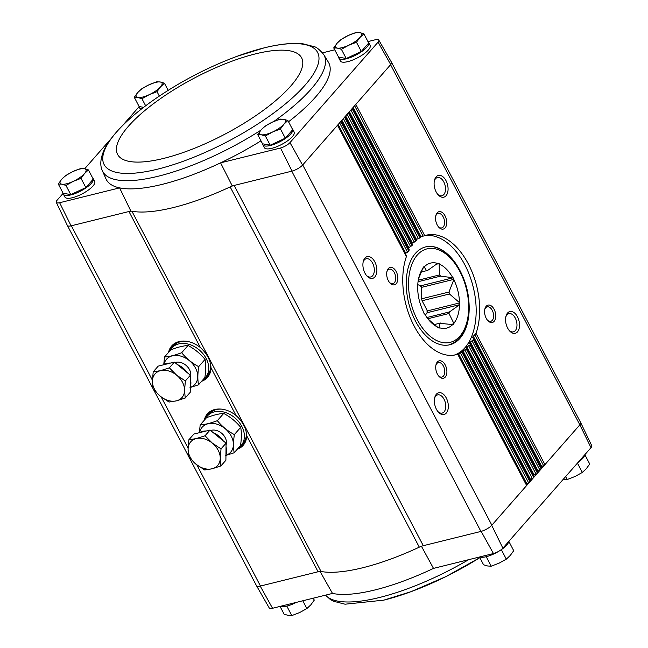 <?xml version="1.0" encoding="UTF-8"?>
<svg xmlns="http://www.w3.org/2000/svg" width="648" height="648" viewBox="0 0 648 648"><rect width="100%" height="100%" fill="white"/><g stroke="black" fill="none" stroke-linecap="round" stroke-linejoin="round"><path stroke-width="0.97" d="M421.394 546.175L433.496 568.393L493.444 553.546A8.027 2.47 -27.7 0 0 502.88 548.168L491.719 525.35A8.967 2.754 152.3 0 1 481.156 531.368L493.444 553.546M63.229 193.234L57 200.337A8.027 2.47 -27.7 0 0 56.279 202.346A8.027 2.47 -27.7 0 0 59.632 202.727L71.094 225.844L130.847 211.046A126.546 38.896 -27.7 0 0 131.909 211.248L321.044 571.495A126.546 38.896 -27.7 0 0 419.297 547.163A8.959 2.754 -27.7 0 1 423.298 545.705L234.155 185.45A8.959 2.754 -27.7 0 0 230.153 186.907A126.546 38.896 -27.7 0 0 232.259 185.919L292.021 171.113A8.967 2.754 152.3 0 0 302.584 165.094L390.574 64.727L579.855 424.829L591 447.663A8.027 2.47 -27.7 0 0 591.721 445.654L580.665 422.577A8.967 2.754 -27.7 0 0 580.6 422.472M591 447.663L502.88 548.168M272.549 608.27L260.229 586.1A8.967 2.754 152.3 0 1 256.503 585.727L269.22 607.937A8.027 2.47 -27.7 0 0 272.549 608.27L332.489 593.422L319.991 571.293M260.229 586.1L318.087 571.763A8.959 2.754 -27.7 0 1 321.044 571.495M423.298 545.705L481.156 531.368M260.852 130.199A125.032 38.426 -27.7 0 1 216.432 154.791A125.032 38.426 -27.7 0 1 102.238 170.465L106.134 179.229A125.615 38.605 -27.7 0 0 119.58 187.871A125.615 38.605 -27.7 0 0 220.579 162.851L280.527 148.003L292.021 171.113M139.239 106.539L122.594 125.526M110.865 138.907L84.677 168.772M59.632 202.727L119.58 187.871L130.847 211.046M92.696 178.062A16.799 5.16 152.3 0 1 93.207 178.637L94.689 181.472A16.799 5.16 152.3 0 1 88.428 190.01A16.799 5.16 152.3 0 1 72.414 197.721A16.799 5.16 152.3 0 1 64.946 197.089L63.455 194.262A16.799 5.16 152.3 0 1 63.269 193.242M260.982 140.819A125.615 38.605 -27.7 0 1 220.579 162.851L232.259 185.919M322.51 52.844L334.733 49.815M367.959 41.585L375.451 39.73A8.027 2.47 -27.7 0 1 378.78 40.063L391.497 62.273A8.967 2.754 -27.7 0 1 390.712 64.573L390.574 64.727M58.271 184L63.107 193.209L70.77 194.619L85.852 187.572L93.255 179.123L88.42 169.914L84.451 173.632L81.016 178.362L73.208 181.375L65.934 185.409L61.835 184.194L58.271 184L61.706 179.269L65.675 175.551L72.949 171.518L80.757 168.504L84.321 168.699L88.42 169.914M257.71 134.59L262.545 143.799L270.216 145.209L285.29 138.162L292.702 129.713L287.866 120.504L283.897 124.222L280.454 128.952L272.654 131.965L265.38 135.999L261.282 134.784L257.71 134.59L261.152 129.859L265.121 126.141L272.395 122.108L280.195 119.094L283.767 119.289L287.866 120.504M159.335 96.074L157.019 91.668L149.218 94.681L141.944 98.715L137.846 97.5L134.282 97.305L139.118 106.515L143.605 107.341M333.72 47.895L338.556 57.105L346.226 58.514L361.301 51.467L368.712 43.019L363.876 33.809L359.899 37.527L356.465 42.258L348.656 45.271L341.391 49.305L337.292 48.09L333.72 47.895L337.163 43.157L341.132 39.439L348.405 35.413L356.206 32.4L359.778 32.594L363.876 33.809M491.719 525.35L491.856 525.188A8.959 2.754 -27.7 0 1 480.913 531.425L291.77 171.177M579.855 424.829A8.967 2.754 -27.7 0 0 580.665 422.577M469.241 343.189L473.324 339.657A61.592 36.572 76.1 0 0 473.672 338.969L541.631 468.415L579.717 424.983A8.959 2.754 -27.7 0 0 580.649 422.553L391.554 62.386M189.111 457.358L256.486 585.703A8.967 2.754 152.3 0 1 256.446 585.614M256.486 585.703A8.959 2.754 -27.7 0 0 260.472 586.043L196.895 464.94M204.258 420.269A23.822 17.715 41.2 0 1 211.677 410.63A23.822 17.715 41.2 0 1 236.042 415.49C242.765 421.71 246.313 428.458 246.669 435.723A23.822 17.715 41.2 0 1 245.867 440.608A23.822 17.715 41.2 0 1 237.281 449.218M168.585 352.334A23.822 17.715 41.2 0 1 176.005 342.695A23.822 17.715 41.2 0 1 200.378 347.555C207.101 353.776 210.641 360.523 210.997 367.789A23.822 17.715 41.2 0 1 210.195 372.665A23.822 17.715 41.2 0 1 201.617 381.283M473.745 338.264L541.825 467.929A1.79 0.551 -27.7 0 1 541.631 468.415L491.856 525.188L302.721 164.94M446.043 195.737A11.202 6.65 76.1 0 0 444.828 178.759A11.202 6.65 76.1 0 0 434.508 180.144A11.202 6.65 76.1 0 0 438.145 194.821A11.202 6.65 76.1 0 0 446.043 195.737M445.087 227.942A8.959 5.322 76.1 0 0 444.123 214.358A8.959 5.322 76.1 0 0 435.861 215.468A8.959 5.322 76.1 0 0 438.769 227.205A8.959 5.322 76.1 0 0 445.087 227.942M517.501 331.849A11.202 6.65 76.1 0 0 516.286 314.871A11.202 6.65 76.1 0 0 505.966 316.256A11.202 6.65 76.1 0 0 509.603 330.934A11.202 6.65 76.1 0 0 517.501 331.849M494.132 321.351A8.959 5.322 76.1 0 0 493.16 307.768A8.959 5.322 76.1 0 0 484.906 308.869A8.959 5.322 76.1 0 0 487.814 320.614A8.959 5.322 76.1 0 0 494.132 321.351M472.246 337.486L476.021 333.372A61.592 36.572 76.1 0 0 469.006 265.251A61.592 36.572 76.1 0 0 426.408 235.175A61.592 36.572 76.1 0 0 424.724 235.661L421.103 236.755L353.176 107.382M465.839 347.506L470.067 344.874A61.592 36.572 76.1 0 0 470.48 344.307L537.88 472.692A1.79 0.551 -27.7 0 0 538.067 472.206L470.626 343.748M461.635 351.548L466.285 349.094A61.592 36.572 76.1 0 0 466.763 348.648L534.13 476.977A1.79 0.551 -27.7 0 0 534.317 476.491L466.965 348.203M457.026 354.197L461.975 352.31A61.592 36.572 76.1 0 0 462.51 351.986L530.38 481.253A1.79 0.551 -27.7 0 0 530.566 480.767L462.794 351.678M446.302 413.051A11.202 6.65 76.1 0 0 445.087 396.074A11.202 6.65 76.1 0 0 434.768 397.459A11.202 6.65 76.1 0 0 438.404 412.136A11.202 6.65 76.1 0 0 446.302 413.051M445.273 377.079A8.959 5.322 76.1 0 0 444.301 363.496A8.959 5.322 76.1 0 0 436.039 364.605A8.959 5.322 76.1 0 0 438.955 376.342A8.959 5.322 76.1 0 0 445.273 377.079M374.844 276.947A11.202 6.65 76.1 0 0 373.629 259.961A11.202 6.65 76.1 0 0 363.309 261.355A11.202 6.65 76.1 0 0 366.946 276.024A11.202 6.65 76.1 0 0 374.844 276.947M396.228 283.67A8.959 5.322 76.1 0 0 395.256 270.086A8.959 5.322 76.1 0 0 387.002 271.196A8.959 5.322 76.1 0 0 389.91 282.933A8.959 5.322 76.1 0 0 396.228 283.67M337.495 125.275L406.409 256.543A61.592 36.572 76.1 0 0 413.424 324.672A61.592 36.572 76.1 0 0 456.03 354.748A61.592 36.572 76.1 0 0 457.715 354.262L526.63 485.53A1.79 0.551 -27.7 0 0 526.816 485.044L458.071 354.1M288.53 121.767A125.615 38.605 -27.7 0 0 328.552 62.459L323.546 54.278C319.415 49.523 316.346 47.004 314.353 46.721L302.916 43.797C292.394 42.687 279.491 44.048 264.214 47.855L237.022 56.311C207.174 67.465 179.18 82.158 153.049 100.4L153.049 100.4A120.569 37.058 -27.7 0 0 130.191 173.413A120.569 37.058 -27.7 0 0 295.083 95.418A120.569 37.058 -27.7 0 0 264.003 47.912A120.569 37.058 -27.7 0 0 237.022 56.311M280.527 148.003A8.027 2.47 -27.7 0 0 289.964 142.625L378.084 42.12A8.027 2.47 -27.7 0 0 378.78 40.063M368.153 41.958A16.799 5.16 152.3 0 1 368.655 42.533L370.146 45.368A16.799 5.16 152.3 0 1 363.884 53.906A16.799 5.16 152.3 0 1 347.863 61.617A16.799 5.16 152.3 0 1 340.394 60.985L338.912 58.15A16.799 5.16 152.3 0 1 338.726 57.137M292.143 128.652A16.799 5.16 152.3 0 1 292.645 129.227L294.135 132.062A16.799 5.16 152.3 0 1 287.874 140.6A16.799 5.16 152.3 0 1 271.852 148.311A16.799 5.16 152.3 0 1 264.384 147.679L262.902 144.852A16.799 5.16 152.3 0 1 262.715 143.832M71.094 225.844A8.967 2.754 152.3 0 1 67.335 225.423L56.279 202.346M302.584 165.094L289.964 142.625M378.084 42.12L390.712 64.573M341.245 120.998L409.115 250.266A61.592 36.572 76.1 0 0 408.758 250.954L405.802 253.303L338.175 124.497M344.995 116.721L412.371 245.049A61.592 36.572 76.1 0 0 411.95 245.616L408.831 247.649L341.925 120.22M348.746 112.444L416.154 240.829A61.592 36.572 76.1 0 0 415.676 241.275L412.387 243.008L345.676 115.943M352.496 108.159L420.463 237.614A61.592 36.572 76.1 0 0 419.92 237.938L416.47 239.363L349.426 111.667M419.297 547.163L230.153 186.907A126.546 38.896 -27.7 0 1 131.909 211.248A8.959 2.754 -27.7 0 0 128.952 211.515L200.378 347.555M457.132 354.205L457.934 354.1M458.452 353.597L526.694 483.578A1.345 0.413 -27.7 0 0 526.192 483.854M526.694 483.578L528.549 482.711A1.79 0.551 -27.7 0 0 529.934 481.756L461.975 352.31M461.765 351.597L462.632 351.621M462.931 350.698L530.445 479.301A1.345 0.413 -27.7 0 0 529.942 479.577M530.445 479.301L532.3 478.435A1.79 0.551 -27.7 0 0 533.685 477.479L466.285 349.094M465.847 347.952L466.779 348.106M466.868 346.785L534.195 475.025A1.345 0.413 -27.7 0 0 533.693 475.3M534.195 475.025L536.058 474.158A1.79 0.551 -27.7 0 0 537.435 473.202L470.067 344.874M469.403 343.31L470.399 343.586M470.286 341.869L537.953 470.748A1.345 0.413 -27.7 0 0 537.451 471.023M537.953 470.748L539.808 469.881A1.79 0.551 -27.7 0 0 541.185 468.925L473.324 339.657M473.672 338.969L473.494 338.054L473.672 338.969M472.433 337.657L473.494 338.054M473.161 335.923L541.704 466.463A1.345 0.413 -27.7 0 0 541.202 466.746M541.704 466.463L543.559 465.596A1.79 0.551 -27.7 0 0 544.944 464.648L476.021 333.372M487.409 320.144A7.444 4.423 76.1 0 0 490.771 321.319A7.444 4.423 76.1 0 0 492.278 320.363A7.444 4.423 76.1 0 0 492.845 311.648A7.444 4.423 76.1 0 0 487.191 306.869A7.444 4.423 76.1 0 0 484.769 309.477M389.505 282.463A7.444 4.423 76.1 0 0 392.874 283.638A7.444 4.423 76.1 0 0 394.373 282.69A7.444 4.423 76.1 0 0 394.94 273.966A7.444 4.423 76.1 0 0 389.294 269.187A7.444 4.423 76.1 0 0 386.864 271.804M509.117 330.367A9.38 5.573 76.1 0 0 513.378 331.865A9.38 5.573 76.1 0 0 515.273 330.666A9.38 5.573 76.1 0 0 515.986 319.675A9.38 5.573 76.1 0 0 508.866 313.656A9.38 5.573 76.1 0 0 505.805 316.977M366.46 275.465A9.38 5.573 76.1 0 0 370.721 276.963A9.38 5.573 76.1 0 0 372.616 275.764A9.38 5.573 76.1 0 0 373.329 264.773A9.38 5.573 76.1 0 0 366.209 258.755A9.38 5.573 76.1 0 0 363.147 262.076M438.55 375.872A7.444 4.423 76.1 0 0 441.912 377.047A7.444 4.423 76.1 0 0 443.418 376.099A7.444 4.423 76.1 0 0 443.985 367.376A7.444 4.423 76.1 0 0 438.332 362.596A7.444 4.423 76.1 0 0 435.91 365.205M438.372 226.735A7.444 4.423 76.1 0 0 441.734 227.91A7.444 4.423 76.1 0 0 443.24 226.954A7.444 4.423 76.1 0 0 443.799 218.238A7.444 4.423 76.1 0 0 438.153 213.459A7.444 4.423 76.1 0 0 435.723 216.068M437.918 411.569A9.38 5.573 76.1 0 0 442.179 413.076A9.38 5.573 76.1 0 0 444.074 411.877A9.38 5.573 76.1 0 0 444.787 400.885A9.38 5.573 76.1 0 0 437.667 394.867A9.38 5.573 76.1 0 0 434.606 398.188M437.659 194.254A9.38 5.573 76.1 0 0 441.92 195.761A9.38 5.573 76.1 0 0 443.815 194.562A9.38 5.573 76.1 0 0 444.528 183.57A9.38 5.573 76.1 0 0 437.408 177.552A9.38 5.573 76.1 0 0 434.346 180.865M454.264 355.112A61.592 36.572 76.1 0 0 464.964 347.725A61.592 36.572 76.1 0 0 470.165 276.971A61.592 36.572 76.1 0 0 424.675 235.678M464.13 280.017A50.398 29.921 76.1 0 0 425.598 246.912A50.398 29.921 76.1 0 0 408.677 303.021A50.398 29.921 76.1 0 0 449.834 344.744A50.398 29.921 76.1 0 0 460.007 338.288A50.398 29.921 76.1 0 0 468.472 297.586M93.207 178.637A16.799 5.16 152.3 0 1 86.945 187.183A16.799 5.16 152.3 0 1 70.924 194.894A16.799 5.16 152.3 0 1 63.455 194.262M292.645 129.227A16.799 5.16 152.3 0 1 286.384 137.773A16.799 5.16 152.3 0 1 270.37 145.484A16.799 5.16 152.3 0 1 262.902 144.852M141.774 108.751A16.799 5.16 152.3 0 1 139.466 107.56A16.799 5.16 152.3 0 1 139.28 106.547M368.655 42.533A16.799 5.16 152.3 0 1 362.394 51.079A16.799 5.16 152.3 0 1 346.38 58.79A16.799 5.16 152.3 0 1 338.912 58.15M346.226 58.514L341.391 49.305M361.301 51.467L356.465 42.258M337.163 43.157A14.556 4.471 152.3 0 1 348.405 35.413A14.556 4.471 152.3 0 1 359.778 32.594A14.556 4.471 152.3 0 1 359.899 37.527A14.556 4.471 152.3 0 1 348.656 45.271A14.556 4.471 152.3 0 1 337.292 48.09A14.556 4.471 152.3 0 1 337.163 43.157M145.654 105.778L141.944 98.715M168.172 90.339L164.43 83.219L160.461 86.937L157.019 91.668M134.282 97.305L137.716 92.567L141.685 88.849L148.959 84.823L156.767 81.81L160.331 82.004L164.43 83.219M137.716 92.567A14.556 4.471 152.3 0 1 148.959 84.823A14.556 4.471 152.3 0 1 160.331 82.004A14.556 4.471 152.3 0 1 160.461 86.937A14.556 4.471 152.3 0 1 149.218 94.681A14.556 4.471 152.3 0 1 137.846 97.5A14.556 4.471 152.3 0 1 137.716 92.567M270.216 145.209L265.38 135.999M285.29 138.162L280.454 128.952M261.152 129.859A14.556 4.471 152.3 0 1 272.395 122.108A14.556 4.471 152.3 0 1 283.767 119.289A14.556 4.471 152.3 0 1 283.897 124.222A14.556 4.471 152.3 0 1 272.654 131.965A14.556 4.471 152.3 0 1 261.282 134.784A14.556 4.471 152.3 0 1 261.152 129.859M70.77 194.619L65.934 185.409M85.852 187.572L81.016 178.362M61.706 179.269A14.556 4.471 152.3 0 1 72.949 171.518A14.556 4.471 152.3 0 1 84.321 168.699A14.556 4.471 152.3 0 1 84.451 173.632A14.556 4.471 152.3 0 1 73.208 181.375A14.556 4.471 152.3 0 1 61.835 184.194A14.556 4.471 152.3 0 1 61.706 179.269M485.627 556.835L488.179 556.146M499.414 550.897L502.394 548.888M479.804 556.924A16.799 5.16 -27.7 0 0 496.36 552.663A16.799 5.16 -27.7 0 0 508.712 541.517M286.189 606.245L288.741 605.556M280.357 606.334A16.799 5.16 -27.7 0 0 296.33 602.381M577.238 463.352L578.405 462.194M578.008 462.486A16.799 5.16 -27.7 0 0 584.723 454.823M577.49 463.239L582.325 472.449L575.051 476.483L567.243 479.496L563.679 479.301M565.688 476.531L567.243 479.496M584.893 454.791L589.729 464L586.294 468.731L582.325 472.449M302.786 600.777L306.869 608.561L299.595 612.587L291.794 615.6L288.222 615.406L284.124 614.191L280.041 606.415M286.959 606.39L291.794 615.6M313.268 598.185L314.28 600.105L310.838 604.843L306.869 608.561M486.397 556.98L491.233 566.19L487.669 565.996L483.57 564.781L479.488 557.005M508.883 541.485L513.718 550.695L510.284 555.433L506.315 559.151L499.041 563.177L491.233 566.19M501.479 549.933L506.315 559.151M419.248 277.142L423.185 267.494A33.931 20.145 -103.9 0 1 423.995 266.571L426.53 270.694L421.378 271.974L427.68 270.41A27.103 16.087 76.1 0 0 427.089 270.54A27.103 16.087 76.1 0 0 426.53 270.694M427.68 270.41L437.975 263.12A33.931 20.145 -103.9 0 1 439.133 263.566L439.474 274.946L418.276 280.195M436.533 264.206L439.133 263.566M418.049 281.718L440.632 276.121A27.103 16.087 76.1 0 0 439.474 274.946M440.632 276.121L453.13 277.781A33.931 20.145 -103.9 0 1 453.948 279.337L448.975 292.029L421.597 298.809A27.103 16.087 -103.9 0 1 422.083 300.753L449.461 293.973A27.103 16.087 76.1 0 0 448.975 292.029M417.774 284.65L420.771 285.8L453.13 277.781M420.771 285.8A33.931 20.145 -103.9 0 1 421.581 287.356L453.948 279.337M421.581 287.356L421.597 298.809M449.461 293.973L459.772 302.883A33.931 20.145 -103.9 0 1 459.772 304.641L449.477 311.931L426.927 317.512M422.083 300.753L427.405 310.902L459.772 302.883M427.405 310.902A33.931 20.145 -103.9 0 1 427.405 312.66L459.772 304.641M427.405 312.66L425.307 315.05M427.842 318.751L449.007 313.511A27.103 16.087 76.1 0 0 449.477 311.931M449.007 313.511L454.005 323.725A33.931 20.145 -103.9 0 1 453.187 324.656L439.555 323.279A27.103 16.087 76.1 0 0 440.122 323.149A27.103 16.087 76.1 0 0 440.689 322.996M451.429 324.365L454.005 323.725M434.395 324.551L439.53 323.279L439.206 328.099A33.931 20.145 -103.9 0 1 438.056 327.653L427.745 318.743M437.765 327.102A33.485 19.877 76.1 0 1 429.794 321.076A33.485 19.877 76.1 0 1 424.464 313.6L424.051 313.438A33.931 20.145 -103.9 0 1 423.233 311.882L423.233 311.259A33.485 19.877 76.1 0 1 417.701 288.887L417.409 288.336A33.931 20.145 -103.9 0 1 417.409 286.578L417.701 286.254A33.485 19.877 76.1 0 1 418.924 277.198A33.485 19.877 76.1 0 1 423.185 268.118M427.194 312.903A33.599 19.942 76.1 0 0 427.186 310.489M439.498 327.767A33.485 19.877 76.1 0 0 452.782 324.494M437.692 263.453A33.485 19.877 76.1 0 0 424.408 266.725M452.725 277.627A33.485 19.877 76.1 0 0 439.417 264.117M459.481 302.333A33.485 19.877 76.1 0 0 453.948 279.96M454.005 323.101A33.485 19.877 76.1 0 0 459.489 304.973M421.589 287.825A33.599 19.942 76.1 0 0 420.463 285.679M202.986 379.72A22.396 16.654 -138.8 0 0 205.473 377.541A22.396 16.654 -138.8 0 0 199.616 350.252A22.396 16.654 -138.8 0 0 171.793 348.008A22.396 16.654 -138.8 0 0 169.962 350.762M205.473 377.541L207.449 375.289A22.396 16.654 -138.8 0 0 210.584 363.876M185.798 341.18A22.396 16.654 -138.8 0 0 173.769 345.757L171.793 348.008M185.207 398.034L190.228 392.307L190.382 375.208L174.377 362.119L158.217 366.12L153.195 371.847L160.574 370.648L169.355 367.845L176.653 375.192L185.36 380.935L184.583 390.29L185.207 398.034L176.426 400.845L169.047 402.044L160.34 396.293L153.041 388.946L152.41 381.202L153.195 371.847M163.677 364.767A17.917 13.325 41.2 0 1 166.892 363.439A17.917 13.325 41.2 0 1 170.594 363.05M177.422 364.605A17.917 13.325 41.2 0 1 187.426 372.786M190.35 378.967A17.917 13.325 41.2 0 1 190.277 386.872M174.377 362.119L169.355 367.845M190.382 375.208L185.36 380.935M184.583 390.29A17.917 13.325 41.2 0 1 176.426 400.845A17.917 13.325 41.2 0 1 160.34 396.293A17.917 13.325 41.2 0 1 152.41 381.202A17.917 13.325 41.2 0 1 160.574 370.648A17.917 13.325 41.2 0 1 176.653 375.192A17.917 13.325 41.2 0 1 184.583 390.29M163.96 364.597A18.946 14.086 41.2 0 1 189.913 361.098A18.946 14.086 41.2 0 1 190.277 387.399M174.968 362.596A11.202 8.327 41.2 0 1 186.624 365.877A11.202 8.327 41.2 0 1 190.366 377.096M190.01 387.585L198.515 384.815C197.591 379.898 197.64 373.839 198.685 366.647C192.043 363.139 186.373 358.506 181.675 352.731C174.96 355.274 169.233 356.692 164.503 356.991L163.742 364.727M164.503 356.991L170.853 349.742C177.568 347.207 183.295 345.789 188.025 345.489L181.675 352.731M188.025 345.489C194.667 348.997 200.337 353.638 205.035 359.405C205.959 364.322 205.91 370.381 204.865 377.573L198.515 384.815M205.035 359.405L198.685 366.647M238.658 447.655A22.396 16.654 -138.8 0 0 241.145 445.476A22.396 16.654 -138.8 0 0 235.281 418.187A22.396 16.654 -138.8 0 0 207.457 415.951A22.396 16.654 -138.8 0 0 205.627 418.697M241.145 445.476L243.121 443.224A22.396 16.654 -138.8 0 0 246.248 431.819M221.47 409.123A22.396 16.654 -138.8 0 0 209.434 413.699L207.457 415.951M220.879 465.969L225.901 460.25L226.055 443.151L218.052 436.598L210.041 430.053L193.882 434.055L188.86 439.781L196.239 438.583L205.027 435.78L212.325 443.127L221.033 448.878L220.247 458.225L220.879 465.969L212.09 468.779L204.719 469.978L196.004 464.235L188.706 456.88L188.082 449.137L188.86 439.781M199.341 432.702A17.917 13.325 41.2 0 1 202.557 431.382A17.917 13.325 41.2 0 1 206.258 430.993M213.087 432.54A17.917 13.325 41.2 0 1 223.09 440.729M226.014 446.901A17.917 13.325 41.2 0 1 225.95 454.815M210.041 430.053L205.027 435.78M226.055 443.151L221.033 448.878M220.247 458.225A17.917 13.325 41.2 0 1 212.09 468.779A17.917 13.325 41.2 0 1 196.004 464.235A17.917 13.325 41.2 0 1 188.082 449.137A17.917 13.325 41.2 0 1 196.239 438.583A17.917 13.325 41.2 0 1 212.325 443.127A17.917 13.325 41.2 0 1 220.247 458.225M199.633 432.532A18.946 14.086 41.2 0 1 225.585 429.033A18.946 14.086 41.2 0 1 225.941 455.333M210.632 430.539A11.202 8.327 41.2 0 1 222.288 433.82A11.202 8.327 41.2 0 1 226.031 445.03M225.674 455.52L234.187 452.75C233.256 447.833 233.312 441.774 234.349 434.581C227.707 431.082 222.037 426.441 217.339 420.674C210.632 423.209 204.906 424.626 200.175 424.926L199.406 432.67M200.175 424.926L206.526 417.685C213.233 415.141 218.959 413.724 223.69 413.424L217.339 420.674M223.69 413.424C230.332 416.931 236.002 421.573 240.7 427.34C241.631 432.265 241.574 438.315 240.538 445.508L234.187 452.75M240.7 427.34L234.349 434.581M246.669 435.723L318.087 571.763M210.997 367.789L236.042 415.49M71.337 225.788L152.434 380.246M161.231 397.005L188.098 448.189M355.801 104.393L424.724 235.661M340.799 121.508L408.758 250.954M344.55 117.231L411.95 245.616M348.3 112.946L415.676 241.275M352.05 108.67L419.92 237.938M339.617 122.853L407.535 252.218M460.428 352.958L528.549 482.711M343.367 118.568L410.63 246.686M464.835 349.928L532.3 478.435M347.126 114.291L414.258 242.166M468.715 345.894L536.058 474.158M350.876 110.014L418.406 238.642M472.068 340.856L539.808 469.881M354.626 105.737L423.104 236.164M474.871 334.773L543.559 465.596M245.965 440.308A23.563 17.52 41.2 0 1 238.035 448.367M205.003 419.41A23.563 17.52 41.2 0 1 211.961 410.492M205.222 419.167A23.514 17.488 41.2 0 1 208.178 413.432A23.514 17.488 41.2 0 1 209.968 411.739M244.984 442.446A23.514 17.488 41.2 0 1 243.543 444.439A23.514 17.488 41.2 0 1 238.245 448.116M205.44 418.916A23.514 17.488 41.2 0 1 208.283 413.311M243.656 444.317A23.514 17.488 41.2 0 1 238.464 447.873M206.639 416.988A23.069 17.156 41.2 0 1 213.702 409.82M246.402 438.494A23.069 17.156 41.2 0 1 240.222 446.432M210.292 372.365A23.563 17.52 41.2 0 1 202.362 380.425M169.339 351.475A23.563 17.52 41.2 0 1 176.288 342.557M169.557 351.224A23.514 17.488 41.2 0 1 172.506 345.497A23.514 17.488 41.2 0 1 174.296 343.805M209.32 374.512A23.514 17.488 41.2 0 1 207.878 376.504A23.514 17.488 41.2 0 1 202.581 380.182M169.776 350.981A23.514 17.488 41.2 0 1 172.619 345.376M207.984 376.383A23.514 17.488 41.2 0 1 202.8 379.931M170.975 349.053A23.069 17.156 41.2 0 1 178.038 341.885M210.738 370.551A23.069 17.156 41.2 0 1 204.549 378.489M273.812 121.468A125.032 38.426 -27.7 0 0 323.546 54.278M255.417 53.889A103.931 31.946 -27.7 0 0 116.413 149.672A103.931 31.946 -27.7 0 0 257.013 114.834A103.931 31.946 -27.7 0 0 255.417 53.889M433.496 568.393A125.615 38.605 152.3 0 1 332.489 593.422M468.642 559.686A125.032 38.426 152.3 0 1 379.485 597.496A125.032 38.426 152.3 0 1 325.531 595.139M325.49 595.156L330.278 599.449L333.647 601.279L345.084 604.203L383.786 600.145L410.978 591.689L445.978 576.574L479.828 557.661A120.569 37.058 152.3 0 1 410.978 591.689L410.978 591.689A120.569 37.058 152.3 0 1 383.997 600.089M417.369 319.82A48.155 28.593 76.1 0 0 467.654 318.646A48.155 28.593 76.1 0 0 430.758 248.37A48.155 28.593 76.1 0 0 417.369 319.82M427.056 313.057A34.49 20.477 76.1 0 0 427.024 310.181M421.589 288.174A34.49 20.477 76.1 0 0 420.269 285.606M337.77 124.959L406.426 255.733M341.52 120.682L409.204 249.601M345.271 116.405L412.533 244.523M349.021 112.128L416.38 240.416M352.771 107.843L420.763 237.346M67.4 225.528L152.969 388.525M153.438 389.424L188.641 456.459M208.178 413.432L212.236 410.354M243.543 444.439L246.062 440.008M172.506 345.497L176.572 342.419M207.878 376.504L210.398 372.074M139.466 107.56L140.584 109.69M102.238 170.465C100.327 166.496 99.476 158.801 105.324 147.533C113.635 132.71 129.543 117.004 153.049 100.4M537.135 509.093L525.407 522.474M448.959 344.963C463.846 339.333 470.448 324.381 468.763 300.097C466.276 269.941 443.929 241.599 424.724 247.131"/></g></svg>
